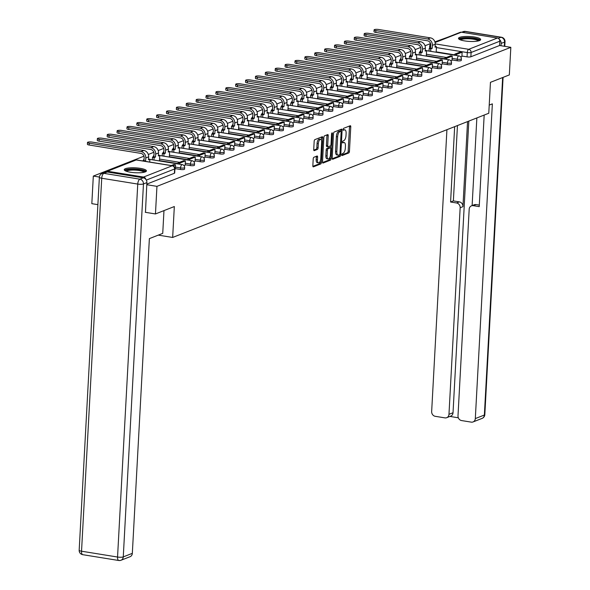<?xml version="1.0" encoding="UTF-8"?>
<svg xmlns="http://www.w3.org/2000/svg" width="590" height="590" viewBox="0 0 590 590"><rect width="100%" height="100%" fill="white"/><g stroke="black" fill="none" stroke-linecap="round" stroke-linejoin="round"><path stroke-width="0.89" d="M341.757 154.772A0.981 0.413 99.2 0 0 342.03 155.568A0.981 0.413 99.2 0 0 342.141 155.554L348.742 152.958A1.394 0.59 99.2 0 0 349.442 151.35L350.77 126.857A1.394 0.59 99.2 0 0 350.372 125.722A1.394 0.59 99.2 0 0 350.217 125.736L343.609 128.332A0.981 0.413 99.2 0 0 343.122 129.461A0.981 0.413 99.2 0 0 343.402 130.25A0.981 0.413 99.2 0 0 343.505 130.243L344.361 129.903A4.469 1.895 99.2 0 1 344.84 129.844A4.469 1.895 99.2 0 1 346.116 133.48L346.006 135.516A4.469 1.895 99.2 0 1 343.778 140.656L342.93 140.995A0.981 0.413 99.2 0 0 342.443 142.116A0.981 0.413 99.2 0 0 342.716 142.913A0.981 0.413 99.2 0 0 342.827 142.898L343.675 142.559A4.469 1.895 99.2 0 1 344.154 142.5A4.469 1.895 99.2 0 1 345.43 146.136L345.32 148.179A4.469 1.895 99.2 0 1 343.1 153.311L342.244 153.651A0.981 0.413 99.2 0 0 341.757 154.772M479.5 40.577A11.107 2.449 3.1 0 0 480.666 39.574A11.107 2.449 3.1 0 0 472.177 36.72A11.107 2.449 3.1 0 0 459.647 37.369A11.107 2.449 3.1 0 0 458.489 38.372A11.107 2.449 3.1 0 0 466.978 41.219A11.107 2.449 3.1 0 0 479.5 40.577M145.265 171.897A11.107 2.449 3.1 0 0 146.423 170.886A11.107 2.449 3.1 0 0 137.935 168.039A11.107 2.449 3.1 0 0 125.412 168.681A11.107 2.449 3.1 0 0 124.247 169.691A11.107 2.449 3.1 0 0 132.735 172.538A11.107 2.449 3.1 0 0 145.265 171.897M313.917 157.25A1.394 0.59 99.2 0 0 313.216 158.858L312.848 165.731A1.394 0.59 99.2 0 0 313.246 166.867A1.394 0.59 99.2 0 0 313.393 166.845L320.731 163.961A1.394 0.59 99.2 0 0 321.425 162.361L322.752 137.861A1.394 0.59 99.2 0 0 322.354 136.725A1.394 0.59 99.2 0 0 322.206 136.747L314.868 139.631A1.394 0.59 99.2 0 0 314.175 141.231L313.725 149.536A1.394 0.59 99.2 0 0 314.123 150.671A1.394 0.59 99.2 0 0 314.271 150.649L317.413 149.418A1.394 0.59 99.2 0 0 318.106 147.81L318.327 143.695A3.739 1.586 99.2 0 1 320.591 139.351A3.739 1.586 99.2 0 1 321.653 142.389L320.783 158.518A3.739 1.586 99.2 0 1 318.526 162.862A3.739 1.586 99.2 0 1 317.457 159.824L317.604 157.132A1.394 0.59 99.2 0 0 317.206 156.003A1.394 0.59 99.2 0 0 317.051 156.018L313.917 157.25M510.829 47.325L509.332 74.915L490.452 82.335L488.778 113.251L172.656 237.453L174.33 206.537L155.458 213.949L156.947 186.359L510.829 47.325L499.568 45.504L499.796 41.204L471.1 52.48A2.847 0.627 -176.9 0 1 467.287 52.569L436.423 47.584M332.185 158.135A1.394 0.59 99.2 0 0 332.583 159.271A1.394 0.59 99.2 0 0 332.731 159.248L340.069 156.365A1.394 0.59 99.2 0 0 340.769 154.757L342.089 130.265A1.394 0.59 99.2 0 0 341.691 129.129A1.394 0.59 99.2 0 0 341.544 129.151L334.206 132.027A1.394 0.59 99.2 0 0 333.512 133.635L332.185 158.135M330.4 160.163L323.062 163.047A1.394 0.59 99.2 0 1 322.914 163.069A1.394 0.59 99.2 0 1 322.516 161.933L323.844 137.433A1.394 0.59 99.2 0 1 324.537 135.833L327.679 134.594A1.394 0.59 99.2 0 1 327.826 134.579A1.394 0.59 99.2 0 1 328.224 135.715L327.686 145.649A1.394 0.59 99.2 0 0 328.084 146.785A1.394 0.59 99.2 0 0 328.239 146.763L330.319 145.944A1.394 0.59 99.2 0 0 331.012 144.336L331.573 133.996A0.981 0.413 99.2 0 1 332.163 132.861A0.981 0.413 99.2 0 1 332.443 133.657L331.093 158.562A1.394 0.59 99.2 0 1 330.4 160.163L329.132 159.956L322.553 162.545M97.888 204.649L91.826 203.668L93.316 176.078L143.945 156.188M447.906 37.155L434.911 41.868M430.545 43.586L425.029 45.747M420.663 47.466L415.146 49.634M410.78 51.352L405.264 53.513M400.898 55.231L395.381 57.4M391.015 59.118L385.499 61.279M381.133 62.997L375.616 65.166M371.25 66.884L365.734 69.045M361.368 70.763L355.851 72.931M351.485 74.642L345.969 76.811M341.603 78.529L336.086 80.697M331.72 82.408L326.204 84.577M321.838 86.295L316.321 88.463M311.955 90.174L306.439 92.342M302.065 94.061L296.556 96.229M292.183 97.94L286.674 100.108M282.3 101.827L276.784 103.995M272.418 105.706L266.901 107.874M262.535 109.593L257.019 111.761M252.653 113.472L247.136 115.64M242.77 117.358L237.254 119.527M232.888 121.238L227.371 123.406M223.005 125.124L217.489 127.293M213.123 129.004L207.606 131.172M203.24 132.89L197.724 135.058M193.358 136.769L187.841 138.938M183.475 140.656L177.959 142.824M173.593 144.535L168.076 146.703M163.71 148.422L158.194 150.583M153.828 152.301L148.311 154.469M145.841 179.367A2.847 2.5 -111.4 0 0 143.525 177.059L107.505 171.233A2.847 2.5 -111.4 0 0 105.204 172.302M99.385 177.059L93.316 176.078M155.458 213.949L145.28 212.304M156.947 186.359L146.777 184.714M499.568 45.504L470.864 56.78A2.847 0.627 -176.9 0 1 467.059 56.869L461.896 56.035M454.772 54.885L436.194 51.876M435.022 42.215L460.2 32.325A2.847 2.5 68.6 0 1 461.387 32.199L497.407 38.026A2.847 2.5 68.6 0 1 499.796 41.204M450.863 60.829L451.992 60.372M440.981 64.716L442.109 64.251M431.098 68.595L432.256 68.138L432.455 63.853L426.821 66.073L426.762 67.149M421.216 72.482L422.374 72.024L422.573 67.739L416.938 69.952L416.879 71.036M411.333 76.361L412.462 75.904M401.451 80.247L402.609 79.79L402.808 75.505L397.173 77.718L397.114 78.802M391.568 84.127L392.726 83.669L392.925 79.385L387.291 81.597L387.232 82.681M381.678 88.013L382.814 87.549M371.796 91.892L372.961 91.435L373.16 87.15L367.526 89.363L367.467 90.447M361.913 95.772L363.079 95.322L363.278 91.037L357.643 93.249L357.584 94.326M352.031 99.658L353.167 99.194M342.148 103.538L343.284 103.08M332.266 107.424L333.431 106.967L333.63 102.682L327.988 104.895L327.929 105.979M322.383 111.303L323.549 110.854L323.748 106.561L318.106 108.781L318.047 109.858M312.501 115.19L313.629 114.726M302.618 119.069L303.784 118.62L303.983 114.327L298.341 116.547L298.282 117.624M292.736 122.956L293.894 122.499L294.1 118.214L288.458 120.426L288.399 121.511M282.853 126.835L283.982 126.378M272.971 130.722L274.099 130.257M263.088 134.601L264.246 134.144L264.453 129.859L258.811 132.079L258.752 133.156M253.206 138.488L254.334 138.023M243.323 142.367L244.452 141.91M233.441 146.254L234.599 145.796L234.805 141.512L229.163 143.724L229.104 144.808M223.558 150.133L224.716 149.676L224.915 145.391L219.281 147.611L219.222 148.687M213.676 154.02L214.804 153.555M203.793 157.899L204.951 157.441L205.15 153.157L199.516 155.377L199.457 156.453M193.911 161.785L195.069 161.328L195.268 157.043L189.633 159.256L189.574 160.34M184.028 165.665L185.157 165.207M174.883 169.256L175.274 169.087M180.452 169.47L180.54 167.944A2.847 0.627 -176.9 0 0 184.648 167.597L184.567 169.124A2.847 0.627 3.1 0 1 180.452 169.47L175.296 168.637M190.334 165.584L190.423 164.064A2.847 0.627 -176.9 0 0 194.53 163.718L194.449 165.244A2.847 0.627 3.1 0 1 190.334 165.584L185.179 164.75M178.055 163.6L159.477 160.598M200.217 161.704L200.305 160.178A2.847 0.627 -176.9 0 0 204.413 159.831L204.332 161.358A2.847 0.627 3.1 0 1 200.217 161.704L195.061 160.871M187.937 159.72L169.359 156.711M210.106 157.818L210.188 156.298A2.847 0.627 -176.9 0 0 214.295 155.952L214.214 157.478A2.847 0.627 3.1 0 1 210.106 157.818L204.944 156.984M197.82 155.834L179.242 152.832M219.989 153.938L220.07 152.412A2.847 0.627 -176.9 0 0 224.178 152.065L224.097 153.592A2.847 0.627 3.1 0 1 219.989 153.938L214.826 153.105M207.702 151.954L189.125 148.946M229.871 150.052L229.953 148.533A2.847 0.627 -176.9 0 0 234.06 148.186L233.979 149.713A2.847 0.627 3.1 0 1 229.871 150.052L224.709 149.218M217.585 148.068L199.007 145.066M239.754 146.173L239.835 144.646A2.847 0.627 -176.9 0 0 243.943 144.299L243.862 145.826A2.847 0.627 3.1 0 1 239.754 146.173L234.591 145.339M227.467 144.189L208.89 141.18M249.636 142.286L249.718 140.767A2.847 0.627 -176.9 0 0 253.825 140.42L253.744 141.947A2.847 0.627 3.1 0 1 249.636 142.286L244.474 141.453M237.35 140.302L218.772 137.3M259.519 138.407L259.6 136.88A2.847 0.627 -176.9 0 0 263.708 136.541L263.627 138.06A2.847 0.627 3.1 0 1 259.519 138.407L254.356 137.573M247.232 136.423L228.655 133.414M269.401 134.52L269.483 133.001A2.847 0.627 -176.9 0 0 273.59 132.654L273.509 134.181A2.847 0.627 3.1 0 1 269.401 134.52L264.246 133.687M257.115 132.536L238.537 129.535M279.284 130.641L279.365 129.114A2.847 0.627 -176.9 0 0 283.473 128.775L283.392 130.294A2.847 0.627 3.1 0 1 279.284 130.641L274.129 129.807M266.997 128.657L248.419 125.655M289.166 126.754L289.248 125.235A2.847 0.627 -176.9 0 0 293.355 124.888L293.274 126.415A2.847 0.627 3.1 0 1 289.166 126.754L284.011 125.921M276.887 124.77L258.302 121.769M299.049 122.875L299.13 121.348A2.847 0.627 -176.9 0 0 303.238 121.009L303.157 122.528A2.847 0.627 3.1 0 1 299.049 122.875L293.894 122.041M286.769 120.891L268.185 117.889M308.931 118.996L309.013 117.469A2.847 0.627 -176.9 0 0 313.12 117.122L313.039 118.649A2.847 0.627 3.1 0 1 308.931 118.996L303.776 118.155M296.652 117.004L278.067 114.003M318.814 115.109L318.895 113.582A2.847 0.627 -176.9 0 0 323.003 113.243L322.922 114.762A2.847 0.627 3.1 0 1 318.814 115.109L313.659 114.276M306.534 113.125L287.95 110.124M328.696 111.23L328.778 109.703A2.847 0.627 -176.9 0 0 332.885 109.357L332.804 110.883A2.847 0.627 3.1 0 1 328.696 111.23L323.541 110.396M316.417 109.239L297.832 106.237M338.579 107.343L338.66 105.817A2.847 0.627 -176.9 0 0 342.768 105.477L342.687 106.997A2.847 0.627 3.1 0 1 338.579 107.343L333.424 106.51M326.3 105.359L307.715 102.358M348.461 103.464L348.543 101.937A2.847 0.627 -176.9 0 0 352.658 101.591L352.569 103.117A2.847 0.627 3.1 0 1 348.461 103.464L343.306 102.63M336.182 101.473L317.597 98.471M358.344 99.577L358.425 98.051A2.847 0.627 -176.9 0 0 362.54 97.711L362.452 99.231A2.847 0.627 3.1 0 1 358.344 99.577L353.189 98.744M346.065 97.593L327.48 94.592M368.226 95.698L368.308 94.171A2.847 0.627 -176.9 0 0 372.423 93.825L372.334 95.351A2.847 0.627 3.1 0 1 368.226 95.698L363.071 94.865M355.947 93.707L337.362 90.705M378.109 91.811L378.19 90.285A2.847 0.627 -176.9 0 0 382.305 89.945L382.217 91.472A2.847 0.627 3.1 0 1 378.109 91.811L372.954 90.978M365.83 89.828L347.245 86.826M387.991 87.932L388.073 86.406A2.847 0.627 -176.9 0 0 392.188 86.059L392.099 87.586A2.847 0.627 3.1 0 1 387.991 87.932L382.836 87.099M375.712 85.941L357.127 82.939M397.874 84.046L397.955 82.519A2.847 0.627 -176.9 0 0 402.07 82.18L401.989 83.706A2.847 0.627 3.1 0 1 397.874 84.046L392.719 83.212M385.595 82.062L367.01 79.06M407.756 80.166L407.838 78.64A2.847 0.627 -176.9 0 0 411.953 78.293L411.872 79.82A2.847 0.627 3.1 0 1 407.756 80.166L402.601 79.333M395.477 78.182L376.892 75.173M417.639 76.28L417.727 74.753A2.847 0.627 -176.9 0 0 421.835 74.414L421.754 75.94A2.847 0.627 3.1 0 1 417.639 76.28L412.484 75.446M405.36 74.296L386.775 71.294M427.521 72.4L427.61 70.874A2.847 0.627 -176.9 0 0 431.718 70.527L431.637 72.054A2.847 0.627 3.1 0 1 427.521 72.4L422.366 71.567M415.242 70.417L396.664 67.408M437.404 68.514L437.492 66.987A2.847 0.627 -176.9 0 0 441.6 66.648L441.519 68.175A2.847 0.627 3.1 0 1 437.404 68.514L432.249 67.68M425.125 66.53L406.547 63.528M447.286 64.635L447.375 63.108A2.847 0.627 -176.9 0 0 451.483 62.761L451.402 64.288A2.847 0.627 3.1 0 1 447.286 64.635L442.131 63.801M435.007 62.651L416.429 59.642M457.169 60.748L457.257 59.221A2.847 0.627 -176.9 0 0 461.365 58.882L461.284 60.409A2.847 0.627 3.1 0 1 457.169 60.748L452.014 59.914M444.89 58.764L426.312 55.762M172.656 237.453L158.26 235.122M460.746 56.95L461.904 56.492L462.103 52.208L456.468 54.42L456.409 55.504M146.807 184.102L174.382 173.268A2.847 0.627 3.1 0 0 174.684 173.01L174.913 168.71A2.847 0.627 -176.9 0 1 174.618 168.969L146.32 180.083M344.154 142.5L342.886 142.293A4.469 1.895 99.2 0 0 342.443 142.345M344.84 129.844L343.572 129.638A4.469 1.895 99.2 0 0 343.129 129.689L344.361 129.903M341.757 155L347.473 152.751A1.394 0.59 99.2 0 0 348.166 151.143L349.494 126.651A1.394 0.59 99.2 0 0 349.457 126.039M340.755 131.29L340.821 130.058A1.394 0.59 99.2 0 0 340.784 129.446M332.222 158.74L338.8 156.158A1.394 0.59 99.2 0 0 339.479 154.735A0.981 0.413 99.2 0 0 339.98 153.607L341.138 132.101A0.981 0.413 99.2 0 0 340.865 131.312A0.981 0.413 99.2 0 0 340.755 131.319L339.855 131.673A4.469 1.895 99.2 0 0 337.628 136.814L336.831 151.512A4.469 1.895 99.2 0 0 338.107 155.141A4.469 1.895 99.2 0 0 338.586 155.082L339.486 154.728M339.685 131.15A0.981 0.413 99.2 0 0 339.589 131.105A0.981 0.413 99.2 0 0 339.486 131.113L340.755 131.319M338.107 155.141L336.838 154.934A4.469 1.895 99.2 0 1 335.562 151.305L336.359 136.607A4.469 1.895 99.2 0 1 338.586 131.467L339.486 131.113M327.952 146.718L326.963 146.556A1.394 0.59 99.2 0 1 326.816 146.578A1.394 0.59 99.2 0 1 326.418 145.442L326.956 135.508A1.394 0.59 99.2 0 0 326.912 134.896M330.503 145.819L330.393 147.839M329.884 157.294L329.825 158.356L331.093 158.562M327.133 155.959A3.739 1.586 99.2 0 0 328.195 158.99A3.739 1.586 99.2 0 0 330.459 154.646L330.761 148.968A1.394 0.59 99.2 0 0 330.363 147.832A1.394 0.59 99.2 0 0 330.216 147.847L328.136 148.665A1.394 0.59 99.2 0 0 327.435 150.273L327.133 155.959L325.857 155.753A3.739 1.586 99.2 0 0 326.926 158.784L328.195 158.99M329.227 147.692A1.394 0.59 99.2 0 0 329.095 147.625A1.394 0.59 99.2 0 0 328.94 147.648L330.216 147.847M325.857 155.753L326.167 150.066A1.394 0.59 99.2 0 1 326.86 148.466L328.94 147.648M329.132 159.956A1.394 0.59 99.2 0 0 329.825 158.356M318.526 162.862L317.25 162.656A3.739 1.586 99.2 0 1 316.181 159.617L316.329 156.933A1.394 0.59 99.2 0 0 316.292 156.321M320.591 139.351L319.315 139.144A3.739 1.586 99.2 0 0 317.059 143.488L318.327 143.695M313.762 150.148L316.137 149.211A1.394 0.59 99.2 0 0 316.837 147.611L317.059 143.488M321.351 140.096L321.484 137.654A1.394 0.59 99.2 0 0 321.439 137.042M312.884 166.343L319.456 163.755A1.394 0.59 99.2 0 0 320.156 162.154L320.208 161.159M375.771 32.421A3.201 0.708 -176.9 0 1 374.001 31.69L374.097 29.884A3.201 0.708 3.1 0 0 375.867 30.621L427.603 38.984A5.694 5 68.6 0 1 432.389 45.349L432.227 48.328L430.575 48.063L430.737 45.083A3.842 3.378 -111.4 0 0 427.507 40.784L375.771 32.421L375.867 30.621M435.125 46.448L436.475 46.662L435.081 47.215L435.243 44.228A5.694 5 68.6 0 0 430.449 37.863L378.721 29.5A3.201 0.708 3.1 0 0 374.097 29.884M429.048 51.079L429.181 48.609L430.833 48.882L432.227 48.328M429.181 48.609L430.575 48.063M454.757 55.231L454.816 54.155L460.451 51.935L462.103 52.208M454.816 54.155L456.468 54.42M436.475 46.662L436.172 52.23M430.833 48.882L430.7 51.345M489.221 105.094L492.355 103.862L475.311 418.59L484.368 415.028L502.65 77.541M467.553 121.592L462.944 206.655L460.156 207.746L448.968 414.327L453.024 412.735A4.27 3.754 68.6 0 1 450.767 416.098L446.711 417.691A4.27 3.754 -111.4 0 0 448.968 414.327M460.156 207.746A4.27 3.754 -111.4 0 0 456.564 202.975L459.352 201.876A4.27 3.754 68.6 0 1 462.944 206.655M454.661 126.658L450.583 202.009L456.564 202.975M446.925 129.697L431.659 411.532A4.27 3.754 -111.4 0 0 435.25 416.311L444.926 417.875A4.27 3.754 -111.4 0 0 446.711 417.691M471.447 205.851L474.235 204.76A4.27 3.754 68.6 0 1 476.019 204.575L473.232 205.667A4.27 3.754 -111.4 0 0 471.447 205.851A4.27 3.754 -111.4 0 0 469.19 209.207L458.002 415.788A4.27 3.754 -111.4 0 0 461.594 420.567L471.27 422.13A4.27 3.754 -111.4 0 0 473.055 421.946A4.27 3.754 -111.4 0 0 475.311 418.59M449.912 416.429L458.334 417.794M473.232 205.667L479.22 206.633L484.176 115.057M504.339 46.278L504.568 42.074L501.146 43.417L501.021 45.74M501.146 43.417A4.27 3.754 -111.4 0 0 499.383 39.464M468.821 121.097L453.024 412.735M472.118 205.593L476.86 117.934M476.019 204.575L479.301 205.099M457.449 125.559L453.371 200.91L459.352 201.876M453.371 200.91L450.583 202.009M163.976 210.601L162.737 233.367L149.373 238.618L132.33 553.339A4.27 3.754 68.6 0 1 130.073 556.702L121.016 560.257A4.27 3.754 -111.4 0 0 123.266 556.901L132.33 553.339M143.296 177.826L107.284 172.007L103.862 173.349L139.874 179.168L143.296 177.826A4.27 3.754 68.6 0 1 146.888 182.605L145.465 212.334M102.07 173.534A4.27 4.27 0 0 0 99.371 177.28A4.27 0.944 3.1 0 0 101.731 178.254L81.538 551.207L117.55 557.034L137.75 184.073L101.731 178.254A4.27 1.814 99.2 0 1 103.862 173.349A4.27 3.754 -111.4 0 0 102.07 173.534L105.492 172.191A4.27 3.754 68.6 0 1 107.284 172.007M459.935 39.685A9.61 2.117 -176.9 0 1 473.792 38.402A9.61 2.117 -176.9 0 1 479.087 40.717M478.269 40.939A8.894 1.962 3.1 0 0 473.438 39.22A8.894 1.962 3.1 0 0 460.724 39.987M480.304 40.142A11.033 2.434 3.1 0 0 474.426 38.151A11.033 2.434 3.1 0 0 458.784 38.977M125.692 171.004A9.61 2.117 -176.9 0 1 139.55 169.721A9.61 2.117 -176.9 0 1 144.845 172.037M144.026 172.258A8.894 1.962 3.1 0 0 139.196 170.54A8.894 1.962 3.1 0 0 126.481 171.306M146.062 171.461A11.033 2.434 3.1 0 0 140.184 169.47A11.033 2.434 3.1 0 0 124.542 170.296M365.889 36.307A3.201 0.708 -176.9 0 1 364.119 35.57L364.214 33.77A3.201 0.708 3.1 0 0 365.984 34.5L417.72 42.864A5.694 5 68.6 0 1 422.506 49.236L422.344 52.215L420.692 51.95L420.854 48.963A3.842 3.378 -111.4 0 0 417.624 44.67L365.889 36.307L365.984 34.5M425.243 50.327L426.592 50.548L425.198 51.094L425.361 48.114A5.694 5 68.6 0 0 420.567 41.743L368.839 33.379A3.201 0.708 3.1 0 0 364.214 33.77M419.166 54.959L419.298 52.495L420.95 52.761L422.344 52.215M419.298 52.495L420.692 51.95M444.875 59.118L444.934 58.034L446.586 58.307L452.22 56.087L451.992 60.386M446.586 58.307L446.527 59.383M444.934 58.034L450.568 55.821L452.22 56.087M426.592 50.548L426.29 56.116M420.95 52.761L420.818 55.231M356.006 40.186A3.201 0.708 -176.9 0 1 354.236 39.456L354.332 37.649A3.201 0.708 3.1 0 0 356.102 38.387L407.838 46.75A5.694 5 68.6 0 1 412.624 53.115L412.462 56.094L410.81 55.829L410.972 52.849A3.842 3.378 -111.4 0 0 407.734 48.55L356.006 40.186L356.102 38.387M415.36 54.214L416.71 54.428L415.316 54.981L415.478 51.994A5.694 5 68.6 0 0 410.684 45.629L358.956 37.266A3.201 0.708 3.1 0 0 354.332 37.649M409.283 58.845L409.416 56.375L411.068 56.647L412.462 56.094M409.416 56.375L410.81 55.829M434.992 62.997L435.051 61.92L436.703 62.186L442.338 59.974L442.109 64.266M436.703 62.186L436.644 63.27M435.051 61.92L440.686 59.701L442.338 59.974M416.71 54.428L416.407 59.996M411.068 56.647L410.935 59.111M346.124 44.073A3.201 0.708 -176.9 0 1 344.354 43.336L344.449 41.536A3.201 0.708 3.1 0 0 346.219 42.266L397.955 50.629A5.694 5 68.6 0 1 402.741 57.001L402.579 59.981L400.927 59.715L401.089 56.729A3.842 3.378 -111.4 0 0 397.852 52.436L346.124 44.073L346.219 42.266M405.47 58.093L406.827 58.314L405.433 58.86L405.596 55.88A5.694 5 68.6 0 0 400.802 49.508L349.074 41.145A3.201 0.708 3.1 0 0 344.449 41.536M399.4 62.724L399.533 60.261L401.185 60.527L402.579 59.981M399.533 60.261L400.927 59.715M425.11 66.884L425.161 65.8L430.803 63.587L432.455 63.853M425.161 65.8L426.821 66.073M406.827 58.314L406.525 63.882M401.185 60.527L401.053 62.997M336.241 47.952A3.201 0.708 -176.9 0 1 334.471 47.222L334.567 45.415A3.201 0.708 3.1 0 0 336.337 46.153L388.073 54.516A5.694 5 68.6 0 1 392.859 60.881L392.697 63.86L391.045 63.595L391.207 60.615A3.842 3.378 -111.4 0 0 387.969 56.316L336.241 47.952L336.337 46.153M395.588 61.98L396.945 62.193L395.551 62.739L395.713 59.76A5.694 5 68.6 0 0 390.919 53.395L339.191 45.032A3.201 0.708 3.1 0 0 334.567 45.415M389.518 66.611L389.651 64.14L391.303 64.413L392.697 63.86M389.651 64.14L391.045 63.595M415.227 70.763L415.279 69.686L420.921 67.467L422.573 67.739M415.279 69.686L416.938 69.952M396.945 62.193L396.642 67.761M391.303 64.413L391.17 66.877M326.358 51.839A3.201 0.708 -176.9 0 1 324.589 51.101L324.684 49.302A3.201 0.708 3.1 0 0 326.454 50.032L378.19 58.395A5.694 5 68.6 0 1 382.976 64.767L382.814 67.747L381.162 67.481L381.324 64.494A3.842 3.378 -111.4 0 0 378.087 60.202L326.358 51.839L326.454 50.032M385.705 65.859L387.062 66.08L385.668 66.626L385.83 63.646A5.694 5 68.6 0 0 381.037 57.274L329.308 48.911A3.201 0.708 3.1 0 0 324.684 49.302M379.636 70.49L379.768 68.027L381.42 68.293L382.814 67.747M379.768 68.027L381.162 67.481M405.337 74.65L405.396 73.566L407.056 73.839L412.69 71.619L412.462 75.918M407.056 73.839L406.997 74.915M405.396 73.566L411.038 71.353L412.69 71.619M387.062 66.08L386.76 71.641M381.42 68.293L381.288 70.763M316.476 55.718A3.201 0.708 -176.9 0 1 314.706 54.988L314.802 53.181A3.201 0.708 3.1 0 0 316.572 53.919L368.308 62.282A5.694 5 68.6 0 1 373.094 68.647L372.932 71.626L371.28 71.361L371.442 68.381A3.842 3.378 -111.4 0 0 368.204 64.081L316.476 55.718L316.572 53.919M375.823 69.745L377.18 69.959L375.786 70.505L375.948 67.526A5.694 5 68.6 0 0 371.154 61.161L319.426 52.798A3.201 0.708 3.1 0 0 314.802 53.181M369.753 74.377L369.886 71.906L371.538 72.179L372.932 71.626M369.886 71.906L371.28 71.361M395.455 78.529L395.514 77.452L401.156 75.232L402.808 75.505M395.514 77.452L397.173 77.718M377.18 69.959L376.877 75.527M371.538 72.179L371.405 74.642M306.594 59.605A3.201 0.708 -176.9 0 1 304.816 58.867L304.919 57.068A3.201 0.708 3.1 0 0 306.689 57.798L358.425 66.161A5.694 5 68.6 0 1 363.211 72.533L363.049 75.513L361.397 75.247L361.559 72.26A3.842 3.378 -111.4 0 0 358.322 67.961L306.594 59.605L306.689 57.798M365.94 73.625L367.297 73.846L365.903 74.392L366.066 71.412A5.694 5 68.6 0 0 361.272 65.04L309.544 56.677A3.201 0.708 3.1 0 0 304.919 57.068M359.87 78.256L360.003 75.793L361.655 76.058L363.049 75.513M360.003 75.793L361.397 75.247M385.572 82.416L385.631 81.332L391.273 79.119L392.925 79.385M385.631 81.332L387.291 81.597M367.297 73.846L366.995 79.407M361.655 76.058L361.523 78.529M296.711 63.484A3.201 0.708 -176.9 0 1 294.934 62.754L295.037 60.947A3.201 0.708 3.1 0 0 296.807 61.685L348.535 70.048A5.694 5 68.6 0 1 353.329 76.412L353.167 79.392L351.515 79.126L351.677 76.147A3.842 3.378 -111.4 0 0 348.439 71.847L296.711 63.484L296.807 61.685M356.058 77.511L357.415 77.725L356.021 78.271L356.183 75.291A5.694 5 68.6 0 0 351.389 68.927L299.661 60.564A3.201 0.708 3.1 0 0 295.037 60.947M349.988 82.143L350.121 79.672L351.773 79.945L353.167 79.392M350.121 79.672L351.515 79.126M375.69 86.295L375.749 85.218L377.408 85.484L383.043 83.271L382.814 87.563M377.408 85.484L377.349 86.56M375.749 85.218L381.391 82.998L383.043 83.271M357.415 77.725L357.112 83.293M351.773 79.945L351.64 82.408M286.829 67.371A3.201 0.708 -176.9 0 1 285.051 66.633L285.154 64.834A3.201 0.708 3.1 0 0 286.924 65.564L338.653 73.927A5.694 5 68.6 0 1 343.446 80.299L343.284 83.279L341.632 83.013L341.794 80.026A3.842 3.378 -111.4 0 0 338.557 75.727L286.829 67.371L286.924 65.564M346.175 81.391L347.532 81.612L346.138 82.158L346.3 79.178A5.694 5 68.6 0 0 341.507 72.806L289.779 64.443A3.201 0.708 3.1 0 0 285.154 64.834M340.106 86.022L340.238 83.559L341.89 83.824L343.284 83.279M340.238 83.559L341.632 83.013M365.807 90.181L365.866 89.097L371.508 86.885L373.16 87.15M365.866 89.097L367.526 89.363M347.532 81.612L347.23 87.173M341.89 83.824L341.757 86.295M276.946 71.25A3.201 0.708 -176.9 0 1 275.169 70.52L275.272 68.713A3.201 0.708 3.1 0 0 277.042 69.45L328.77 77.814A5.694 5 68.6 0 1 333.564 84.178L333.402 87.158L331.75 86.892L331.912 83.913A3.842 3.378 -111.4 0 0 328.674 79.613L276.946 71.25L277.042 69.45M336.293 85.277L337.65 85.491L336.256 86.037L336.411 83.057A5.694 5 68.6 0 0 331.624 76.693L279.896 68.329A3.201 0.708 3.1 0 0 275.272 68.713M330.223 89.909L330.356 87.438L332.008 87.711L333.402 87.158M330.356 87.438L331.75 86.892M355.925 94.061L355.984 92.984L361.626 90.764L363.278 91.037M355.984 92.984L357.643 93.249M337.65 85.491L337.347 91.059M332.008 87.711L331.875 90.174M267.064 75.136A3.201 0.708 -176.9 0 1 265.286 74.399L265.389 72.6A3.201 0.708 3.1 0 0 267.159 73.33L318.888 81.693A5.694 5 68.6 0 1 323.681 88.065L323.519 91.044L321.867 90.772L322.029 87.792A3.842 3.378 -111.4 0 0 318.792 83.492L267.064 75.136L267.159 73.33M326.41 89.156L327.767 89.378L326.373 89.923L326.528 86.944A5.694 5 68.6 0 0 321.742 80.572L270.006 72.209A3.201 0.708 3.1 0 0 265.389 72.6M320.341 93.788L320.473 91.325L322.125 91.59L323.519 91.044M320.473 91.325L321.867 90.772M346.042 97.947L346.101 96.863L347.753 97.129L353.395 94.916L353.159 99.216M347.753 97.129L347.702 98.213M346.101 96.863L351.743 94.651L353.395 94.916M327.767 89.378L327.465 94.938M322.125 91.59L321.993 94.053M257.181 79.016A3.201 0.708 -176.9 0 1 255.404 78.286L255.507 76.479A3.201 0.708 3.1 0 0 257.277 77.216L309.005 85.572A5.694 5 68.6 0 1 313.799 91.944L313.637 94.924L311.985 94.658L312.147 91.679A3.842 3.378 -111.4 0 0 308.909 87.379L257.181 79.016L257.277 77.216M316.528 93.036L317.877 93.257L316.491 93.803L316.646 90.823A5.694 5 68.6 0 0 311.859 84.459L260.124 76.095A3.201 0.708 3.1 0 0 255.507 76.479M310.458 97.675L310.591 95.204L312.243 95.469L313.637 94.924M310.591 95.204L311.985 94.658M336.16 101.827L336.219 100.75L337.871 101.015L343.513 98.803L343.277 103.095M337.871 101.015L337.819 102.092M336.219 100.75L341.861 98.53L343.513 98.803M317.877 93.257L317.582 98.825M312.243 95.469L312.11 97.94M247.299 82.902A3.201 0.708 -176.9 0 1 245.521 82.165L245.617 80.365A3.201 0.708 3.1 0 0 247.394 81.096L299.123 89.459A5.694 5 68.6 0 1 303.916 95.831L303.754 98.81L302.102 98.537L302.257 95.558A3.842 3.378 -111.4 0 0 299.027 91.258L247.299 82.902L247.394 81.096M306.645 96.922L307.995 97.144L306.601 97.689L306.763 94.71A5.694 5 68.6 0 0 301.977 88.338L250.241 79.975A3.201 0.708 3.1 0 0 245.617 80.365M300.568 101.554L300.708 99.091L302.36 99.356L303.754 98.81M300.708 99.091L302.102 98.537M326.277 105.713L326.336 104.629L331.978 102.417L333.63 102.682M326.336 104.629L327.988 104.895M307.995 97.144L307.7 102.704M302.36 99.356L302.228 101.819M237.416 86.782A3.201 0.708 -176.9 0 1 235.639 86.052L235.734 84.245A3.201 0.708 3.1 0 0 237.512 84.982L289.24 93.338A5.694 5 68.6 0 1 294.034 99.71L293.872 102.69L292.22 102.424L292.375 99.445A3.842 3.378 -111.4 0 0 289.144 95.145L237.416 86.782L237.512 84.982M296.763 100.802L298.112 101.023L296.718 101.569L296.881 98.589A5.694 5 68.6 0 0 292.094 92.224L240.359 83.861A3.201 0.708 3.1 0 0 235.734 84.245M290.686 105.44L290.826 102.97L292.478 103.235L293.872 102.69M290.826 102.97L292.22 102.424M316.395 109.593L316.454 108.516L322.096 106.296L323.748 106.561M316.454 108.516L318.106 108.781M298.112 101.023L297.817 106.591M292.478 103.235L292.345 105.706M227.534 90.668A3.201 0.708 -176.9 0 1 225.756 89.931L225.852 88.131A3.201 0.708 3.1 0 0 227.629 88.861L279.358 97.225A5.694 5 68.6 0 1 284.151 103.589L283.989 106.576L282.337 106.303L282.492 103.324A3.842 3.378 -111.4 0 0 279.262 99.024L227.534 90.668L227.629 88.861M286.88 104.688L288.23 104.909L286.836 105.455L286.998 102.476A5.694 5 68.6 0 0 282.212 96.104L230.476 87.74A3.201 0.708 3.1 0 0 225.852 88.131M280.803 109.32L280.943 106.856L282.595 107.122L283.989 106.576M280.943 106.856L282.337 106.303M306.512 113.479L306.571 112.395L308.223 112.66L313.865 110.448L313.629 114.748M308.223 112.66L308.164 113.745M306.571 112.395L312.213 110.183L313.865 110.448M288.23 104.909L287.927 110.47M282.595 107.122L282.463 109.585M217.651 94.547A3.201 0.708 -176.9 0 1 215.874 93.817L215.969 92.011A3.201 0.708 3.1 0 0 217.747 92.748L269.475 101.104A5.694 5 68.6 0 1 274.269 107.476L274.107 110.455L272.447 110.19L272.61 107.21A3.842 3.378 -111.4 0 0 269.379 102.911L217.651 94.547L217.747 92.748M276.998 108.567L278.347 108.789L276.953 109.334L277.116 106.355A5.694 5 68.6 0 0 272.329 99.99L220.594 91.627A3.201 0.708 3.1 0 0 215.969 92.011M270.921 113.206L271.053 110.736L272.713 111.001L274.107 110.455M271.053 110.736L272.447 110.19M296.63 117.358L296.689 116.282L302.323 114.062L303.983 114.327M296.689 116.282L298.341 116.547M278.347 108.789L278.045 114.357M272.713 111.001L272.58 113.472M207.761 98.427A3.201 0.708 -176.9 0 1 205.991 97.697L206.087 95.897A3.201 0.708 3.1 0 0 207.864 96.627L259.593 104.991A5.694 5 68.6 0 1 264.386 111.355L264.224 114.342L262.565 114.069L262.727 111.09A3.842 3.378 -111.4 0 0 259.497 106.79L207.761 98.427L207.864 96.627M267.115 112.454L268.465 112.675L267.071 113.221L267.233 110.242A5.694 5 68.6 0 0 262.447 103.87L210.711 95.506A3.201 0.708 3.1 0 0 206.087 95.897M261.038 117.085L261.171 114.622L262.83 114.888L264.224 114.342M261.171 114.622L262.565 114.069M286.747 121.245L286.806 120.161L292.441 117.948L294.1 118.214M286.806 120.161L288.458 120.426M268.465 112.675L268.162 118.236M262.83 114.888L262.697 117.351M197.879 102.313A3.201 0.708 -176.9 0 1 196.109 101.583L196.205 99.776A3.201 0.708 3.1 0 0 197.982 100.514L249.71 108.87A5.694 5 68.6 0 1 254.504 115.242L254.342 118.221L252.682 117.956L252.845 114.976A3.842 3.378 -111.4 0 0 249.614 110.677L197.879 102.313L197.982 100.514M257.233 116.333L258.582 116.555L257.188 117.1L257.351 114.121A5.694 5 68.6 0 0 252.564 107.756L200.829 99.393A3.201 0.708 3.1 0 0 196.205 99.776M251.156 120.972L251.288 118.502L252.948 118.767L254.342 118.221M251.288 118.502L252.682 117.956M276.865 125.124L276.924 124.047L278.576 124.313L284.218 122.093L283.982 126.393M278.576 124.313L278.517 125.39M276.924 124.047L282.558 121.828L284.218 122.093M258.582 116.555L258.28 122.123M252.948 118.767L252.815 121.238M187.996 106.193A3.201 0.708 -176.9 0 1 186.226 105.463L186.322 103.663A3.201 0.708 3.1 0 0 188.099 104.393L239.828 112.756A5.694 5 68.6 0 1 244.621 119.121L244.459 122.108L242.8 121.835L242.962 118.856A3.842 3.378 -111.4 0 0 239.732 114.556L187.996 106.193L188.099 104.393M247.35 120.22L248.7 120.434L247.306 120.987L247.468 118.007A5.694 5 68.6 0 0 242.682 111.635L190.946 103.272A3.201 0.708 3.1 0 0 186.322 103.663M241.273 124.851L241.406 122.388L243.065 122.654L244.459 122.108M241.406 122.388L242.8 121.835M266.982 129.011L267.041 127.927L268.693 128.192L274.335 125.98L274.099 130.279M268.693 128.192L268.634 129.276M267.041 127.927L272.676 125.714L274.335 125.98M248.7 120.434L248.397 126.002M243.065 122.654L242.933 125.117M178.114 110.079A3.201 0.708 -176.9 0 1 176.344 109.349L176.44 107.542A3.201 0.708 3.1 0 0 178.217 108.28L229.945 116.636A5.694 5 68.6 0 1 234.739 123.008L234.577 125.987L232.917 125.722L233.08 122.742A3.842 3.378 -111.4 0 0 229.849 118.443L178.114 110.079L178.217 108.28M237.468 124.099L238.817 124.32L237.423 124.866L237.586 121.887A5.694 5 68.6 0 0 232.799 115.515L181.064 107.159A3.201 0.708 3.1 0 0 176.44 107.542M231.391 128.738L231.523 126.267L233.183 126.533L234.577 125.987M231.523 126.267L232.917 125.722M257.1 132.89L257.159 131.813L262.793 129.594L264.453 129.859M257.159 131.813L258.811 132.079M238.817 124.32L238.515 129.889M233.183 126.533L233.05 129.004M168.231 113.959A3.201 0.708 -176.9 0 1 166.461 113.228L166.557 111.429A3.201 0.708 3.1 0 0 168.334 112.159L220.063 120.522A5.694 5 68.6 0 1 224.849 126.887L224.694 129.874L223.035 129.601L223.197 126.621A3.842 3.378 -111.4 0 0 219.967 122.322L168.231 113.959L168.334 112.159M227.585 127.986L228.935 128.2L227.541 128.753L227.703 125.773A5.694 5 68.6 0 0 222.917 119.401L171.181 111.038A3.201 0.708 3.1 0 0 166.557 111.429M221.508 132.617L221.641 130.154L223.3 130.419L224.694 129.874M221.641 130.154L223.035 129.601M247.217 136.769L247.276 135.693L248.928 135.958L254.57 133.746L254.334 138.045M248.928 135.958L248.869 137.042M247.276 135.693L252.911 133.48L254.57 133.746M228.935 128.2L228.632 133.768M223.3 130.419L223.168 132.883M158.349 117.845A3.201 0.708 -176.9 0 1 156.579 117.108L156.674 115.308A3.201 0.708 3.1 0 0 158.452 116.046L210.18 124.402A5.694 5 68.6 0 1 214.967 130.774L214.812 133.753L213.152 133.488L213.315 130.508A3.842 3.378 -111.4 0 0 210.084 126.208L158.349 117.845L158.452 116.046M217.703 131.865L219.052 132.086L217.658 132.632L217.821 129.653A5.694 5 68.6 0 0 213.027 123.281L161.299 114.925A3.201 0.708 3.1 0 0 156.674 115.308M211.626 136.504L211.758 134.033L213.418 134.299L214.812 133.753M211.758 134.033L213.152 133.488M237.335 140.656L237.394 139.572L239.046 139.845L244.688 137.625L244.452 141.924M239.046 139.845L238.987 140.922M237.394 139.572L243.028 137.359L244.688 137.625M219.052 132.086L218.75 137.654M213.418 134.299L213.278 136.769M148.466 121.724A3.201 0.708 -176.9 0 1 146.696 120.994L146.792 119.195A3.201 0.708 3.1 0 0 148.562 119.925L200.298 128.288A5.694 5 68.6 0 1 205.084 134.653L204.929 137.64L203.27 137.367L203.432 134.387A3.842 3.378 -111.4 0 0 200.202 130.088L148.466 121.724L148.562 119.925M207.82 135.752L209.17 135.966L207.776 136.519L207.938 133.532A5.694 5 68.6 0 0 203.144 127.167L151.416 118.804A3.201 0.708 3.1 0 0 146.792 119.195M201.743 140.383L201.876 137.92L203.535 138.185L204.929 137.64M201.876 137.92L203.27 137.367M227.452 144.535L227.511 143.459L233.146 141.246L234.805 141.512M227.511 143.459L229.163 143.724M209.17 135.966L208.867 141.534M203.535 138.185L203.395 140.649M138.584 125.611A3.201 0.708 -176.9 0 1 136.814 124.874L136.91 123.074A3.201 0.708 3.1 0 0 138.679 123.804L190.415 132.167A5.694 5 68.6 0 1 195.202 138.539L195.039 141.519L193.387 141.253L193.55 138.274A3.842 3.378 -111.4 0 0 190.319 133.974L138.584 125.611L138.679 123.804M197.938 139.631L199.287 139.852L197.893 140.398L198.056 137.418A5.694 5 68.6 0 0 193.262 131.046L141.534 122.691A3.201 0.708 3.1 0 0 136.91 123.074M191.861 144.27L191.993 141.799L193.653 142.065L195.039 141.519M191.993 141.799L193.387 141.253M217.57 148.422L217.629 147.338L223.263 145.125L224.915 145.391M217.629 147.338L219.281 147.611M199.287 139.852L198.985 145.42M193.653 142.065L193.513 144.535M128.701 129.49A3.201 0.708 -176.9 0 1 126.931 128.76L127.027 126.961A3.201 0.708 3.1 0 0 128.797 127.691L180.533 136.054A5.694 5 68.6 0 1 185.319 142.419L185.157 145.406L183.505 145.133L183.667 142.153A3.842 3.378 -111.4 0 0 180.437 137.853L128.701 129.49L128.797 127.691M188.055 143.518L189.405 143.731L188.011 144.285L188.173 141.298A5.694 5 68.6 0 0 183.379 134.933L131.651 126.57A3.201 0.708 3.1 0 0 127.027 126.961M181.978 148.149L182.111 145.678L183.763 145.951L185.157 145.406M182.111 145.678L183.505 145.133M207.687 152.301L207.746 151.224L209.398 151.49L215.033 149.277L214.804 153.577M209.398 151.49L209.339 152.574M207.746 151.224L213.381 149.012L215.033 149.277M189.405 143.731L189.102 149.299M183.763 145.951L183.63 148.415M118.819 133.377A3.201 0.708 -176.9 0 1 117.049 132.639L117.145 130.84A3.201 0.708 3.1 0 0 118.915 131.57L170.65 139.933A5.694 5 68.6 0 1 175.436 146.305L175.274 149.285L173.622 149.019L173.785 146.04A3.842 3.378 -111.4 0 0 170.554 141.74L118.819 133.377L118.915 131.57M178.173 147.397L179.522 147.618L178.128 148.164L178.291 145.184A5.694 5 68.6 0 0 173.497 138.812L121.769 130.456A3.201 0.708 3.1 0 0 117.145 130.84M172.096 152.028L172.228 149.565L173.88 149.831L175.274 149.285M172.228 149.565L173.622 149.019M197.805 156.188L197.864 155.104L203.498 152.891L205.15 153.157M197.864 155.104L199.516 155.377M179.522 147.618L179.22 153.186M173.88 149.831L173.748 152.301M108.936 137.256A3.201 0.708 -176.9 0 1 107.166 136.526L107.262 134.719A3.201 0.708 3.1 0 0 109.032 135.457L160.768 143.82A5.694 5 68.6 0 1 165.554 150.184L165.392 153.164L163.74 152.899L163.902 149.919A3.842 3.378 -111.4 0 0 160.672 145.619L108.936 137.256L109.032 135.457M168.29 151.283L169.64 151.497L168.246 152.05L168.408 149.064A5.694 5 68.6 0 0 163.614 142.699L111.886 134.336A3.201 0.708 3.1 0 0 107.262 134.719M162.213 155.915L162.346 153.444L163.998 153.717L165.392 153.164M162.346 153.444L163.74 152.899M187.922 160.067L187.981 158.99L193.616 156.778L195.268 157.043M187.981 158.99L189.633 159.256M169.64 151.497L169.337 157.065M163.998 153.717L163.865 156.18M99.054 141.143A3.201 0.708 -176.9 0 1 97.284 140.405L97.379 138.606A3.201 0.708 3.1 0 0 99.15 139.336L150.885 147.699A5.694 5 68.6 0 1 155.672 154.071L155.509 157.051L153.857 156.785L154.02 153.806A3.842 3.378 -111.4 0 0 150.782 149.506L99.054 141.143L99.15 139.336M158.4 155.163L159.757 155.384L158.363 155.93L158.526 152.95A5.694 5 68.6 0 0 153.732 146.578L102.004 138.222A3.201 0.708 3.1 0 0 97.379 138.606M152.331 159.794L152.463 157.331L154.115 157.596L155.509 157.051M152.463 157.331L153.857 156.785M178.04 163.954L178.091 162.87L179.751 163.142L185.385 160.923L185.157 165.222M179.751 163.142L179.692 164.219M178.091 162.87L183.733 160.657L185.385 160.923M159.757 155.384L159.455 160.952M154.115 157.596L153.983 160.067M89.171 145.022A3.201 0.708 -176.9 0 1 87.401 144.292L87.497 142.485A3.201 0.708 3.1 0 0 89.267 143.222L141.003 151.586A5.694 5 68.6 0 1 145.789 157.95L145.627 160.93L143.975 160.664L144.137 157.685A3.842 3.378 -111.4 0 0 140.899 153.385L89.171 145.022L89.267 143.222M148.518 159.049L149.875 159.263L148.481 159.816L148.643 156.829A5.694 5 68.6 0 0 143.849 150.465L92.121 142.102A3.201 0.708 3.1 0 0 87.497 142.485M144.793 161.262L145.627 160.93M143.134 160.996L143.975 160.664M172.9 165.834L175.503 164.809L175.274 169.109M171.292 165.547L173.851 164.536L175.503 164.809M149.875 159.263L149.72 162.058M143.525 177.059L172.221 165.783L136.209 159.964L107.505 171.233M467.059 56.869L467.287 52.569A2.847 1.21 99.2 0 1 468.703 49.302L497.407 38.026M435.25 43.889L468.703 49.302A2.847 2.5 68.6 0 1 471.1 52.48L470.864 56.78M461.387 32.199L435.096 42.532M184.648 167.597A2.847 2.847 0 0 0 182.258 164.632A2.847 1.21 -80.8 0 0 181.956 164.676A2.847 1.21 -80.8 0 0 180.54 167.944L175.378 167.11M194.53 163.718A2.847 2.847 0 0 0 192.141 160.753A2.847 1.21 -80.8 0 0 191.839 160.79A2.847 1.21 -80.8 0 0 190.423 164.064L185.26 163.231M179.544 162.302L159.558 159.071M204.413 159.831A2.847 2.847 0 0 0 202.023 156.866A2.847 1.21 -80.8 0 0 201.721 156.911A2.847 1.21 -80.8 0 0 200.305 160.178L195.143 159.344M189.427 158.422L169.441 155.192M214.295 155.952A2.847 2.847 0 0 0 211.906 152.987A2.847 1.21 -80.8 0 0 211.604 153.024A2.847 1.21 -80.8 0 0 210.188 156.298L205.025 155.465M199.309 154.536L179.323 151.305M224.178 152.065A2.847 2.847 0 0 0 221.788 149.1A2.847 1.21 -80.8 0 0 221.486 149.145A2.847 1.21 -80.8 0 0 220.07 152.412L214.915 151.578M209.192 150.657L189.206 147.426M234.06 148.186A2.847 2.847 0 0 0 231.671 145.221A2.847 1.21 -80.8 0 0 231.369 145.258A2.847 1.21 -80.8 0 0 229.953 148.533L224.797 147.699M219.074 146.77L199.088 143.54M243.943 144.299A2.847 2.847 0 0 0 241.553 141.342A2.847 1.21 -80.8 0 0 241.251 141.379A2.847 1.21 -80.8 0 0 239.835 144.646L234.68 143.812M228.957 142.891L208.971 139.66M253.825 140.42A2.847 2.847 0 0 0 251.436 137.455A2.847 1.21 -80.8 0 0 251.133 137.492A2.847 1.21 -80.8 0 0 249.718 140.767L244.562 139.933M238.839 139.004L218.853 135.774M263.708 136.541A2.847 2.847 0 0 0 261.318 133.576A2.847 1.21 -80.8 0 0 261.016 133.613A2.847 1.21 -80.8 0 0 259.6 136.88L254.445 136.047M248.722 135.125L228.736 131.895M273.59 132.654A2.847 2.847 0 0 0 271.201 129.689A2.847 1.21 -80.8 0 0 270.899 129.726A2.847 1.21 -80.8 0 0 269.483 133.001L264.327 132.167M258.604 131.238L238.618 128.008M283.473 128.775A2.847 2.847 0 0 0 281.083 125.81A2.847 1.21 -80.8 0 0 280.781 125.847A2.847 1.21 -80.8 0 0 279.365 129.114L274.21 128.281M268.487 127.359L248.501 124.129M293.355 124.888A2.847 2.847 0 0 0 290.966 121.924A2.847 1.21 -80.8 0 0 290.663 121.96A2.847 1.21 -80.8 0 0 289.248 125.235L284.092 124.402M278.369 123.472L258.383 120.242M303.238 121.009A2.847 2.847 0 0 0 300.848 118.044A2.847 1.21 -80.8 0 0 300.546 118.081A2.847 1.21 -80.8 0 0 299.13 121.348L293.975 120.515M288.252 119.593L268.266 116.363M313.12 117.122A2.847 2.847 0 0 0 310.731 114.158A2.847 1.21 -80.8 0 0 310.429 114.195A2.847 1.21 -80.8 0 0 309.013 117.469L303.857 116.636M298.134 115.706L278.148 112.476M323.003 113.243A2.847 2.847 0 0 0 320.621 110.278A2.847 1.21 -80.8 0 0 320.311 110.315A2.847 1.21 -80.8 0 0 318.895 113.582L313.74 112.749M308.024 111.827L288.031 108.597M332.885 109.357A2.847 2.847 0 0 0 330.503 106.392A2.847 1.21 -80.8 0 0 330.194 106.429A2.847 1.21 -80.8 0 0 328.778 109.703L323.622 108.87M317.907 107.941L297.913 104.71M342.768 105.477A2.847 2.847 0 0 0 340.386 102.513A2.847 1.21 -80.8 0 0 340.076 102.549A2.847 1.21 -80.8 0 0 338.66 105.817L333.505 104.983M327.789 104.061L307.796 100.831M352.658 101.591A2.847 2.847 0 0 0 350.268 98.626A2.847 1.21 -80.8 0 0 349.959 98.663A2.847 1.21 -80.8 0 0 348.543 101.937L343.387 101.104M337.672 100.175L317.678 96.944M362.54 97.711A2.847 2.847 0 0 0 360.151 94.747A2.847 1.21 -80.8 0 0 359.841 94.784A2.847 1.21 -80.8 0 0 358.425 98.051L353.27 97.217M347.554 96.295L327.561 93.065M372.423 93.825A2.847 2.847 0 0 0 370.033 90.86A2.847 1.21 -80.8 0 0 369.724 90.897A2.847 1.21 -80.8 0 0 368.308 94.171L363.152 93.338M357.437 92.409L337.443 89.178M382.305 89.945A2.847 2.847 0 0 0 379.916 86.981A2.847 1.21 -80.8 0 0 379.613 87.018A2.847 1.21 -80.8 0 0 378.19 90.285L373.035 89.451M367.319 88.53L347.333 85.299M392.188 86.059A2.847 2.847 0 0 0 389.798 83.094A2.847 1.21 -80.8 0 0 389.496 83.131A2.847 1.21 -80.8 0 0 388.073 86.406L382.917 85.572M377.202 84.643L357.216 81.413M402.07 82.18A2.847 2.847 0 0 0 399.681 79.215A2.847 1.21 -80.8 0 0 399.378 79.252A2.847 1.21 -80.8 0 0 397.955 82.519L392.8 81.686M387.084 80.764L367.098 77.533M411.953 78.293A2.847 2.847 0 0 0 409.563 75.328A2.847 1.21 -80.8 0 0 409.261 75.365A2.847 1.21 -80.8 0 0 407.838 78.64L402.682 77.806M396.967 76.884L376.981 73.647M421.835 74.414A2.847 2.847 0 0 0 419.446 71.449A2.847 1.21 -80.8 0 0 419.143 71.486A2.847 1.21 -80.8 0 0 417.727 74.753L412.565 73.92M406.849 72.998L386.863 69.767M431.718 70.527A2.847 2.847 0 0 0 429.328 67.562A2.847 1.21 -80.8 0 0 429.026 67.599A2.847 1.21 -80.8 0 0 427.61 70.874L422.447 70.04M416.732 69.118L396.746 65.881M441.6 66.648A2.847 2.847 0 0 0 439.211 63.683A2.847 1.21 -80.8 0 0 438.908 63.72A2.847 1.21 -80.8 0 0 437.492 66.987L432.33 66.154M426.614 65.232L406.628 62.002M451.483 62.761A2.847 2.847 0 0 0 449.093 59.797A2.847 1.21 -80.8 0 0 448.791 59.833A2.847 1.21 -80.8 0 0 447.375 63.108L442.212 62.275M436.497 61.353L416.511 58.122M461.365 58.882A2.847 2.847 0 0 0 458.976 55.917A2.847 1.21 -80.8 0 0 458.673 55.954A2.847 1.21 -80.8 0 0 457.257 59.221L452.095 58.388M446.379 57.466L426.393 54.236M430.656 46.625A2.847 0.627 -176.9 0 1 429.697 46.094L429.572 48.461M174.382 173.268L174.618 168.969A2.847 2.5 68.6 0 0 172.221 165.783A2.847 1.21 -80.8 0 1 172.523 165.746L136.511 159.927A2.847 1.21 -80.8 0 1 136.784 160.052M135.014 160.082A2.847 2.5 -111.4 0 1 136.209 159.964A2.847 1.21 -80.8 0 1 136.511 159.927A2.847 2.847 0 0 0 135.014 160.082L106.318 171.358M342.443 142.36L343.675 142.559M349.494 126.651L350.77 126.857M348.166 151.143L349.442 151.35M347.473 152.751L348.742 152.958M340.821 130.058L342.089 130.265M339.67 154.58L340.769 154.757M338.8 156.158L340.069 156.365M338.586 131.467L339.855 131.673M336.359 136.607L337.628 136.814M335.562 151.305L336.831 151.512M326.956 135.508L328.224 135.715M326.418 145.442L327.686 145.649M331.654 133.524L332.443 133.657M326.86 148.466L328.136 148.665M326.167 150.066L327.435 150.273M316.329 156.933L317.604 157.132M316.181 159.617L317.457 159.824M316.837 147.611L318.106 147.81M316.137 149.211L317.413 149.418M321.484 137.654L322.752 137.861M320.156 162.154L321.425 162.361M319.456 163.755L320.731 163.961M435.243 44.228L432.389 45.349M430.449 37.863L427.603 38.984M498.299 38.35L500.976 37.295L464.964 31.477L462.612 32.398M482.111 418.384A4.27 4.27 0 0 0 484.818 414.645A4.27 0.944 3.1 0 1 484.368 415.028A4.27 3.754 68.6 0 1 482.111 418.384L473.055 421.946M463.172 31.661A4.27 3.754 68.6 0 1 464.964 31.477A4.27 1.814 99.2 0 1 465.422 31.418A4.27 4.27 0 0 0 463.172 31.661L461.675 32.251M505.018 41.691A4.27 4.27 0 0 0 501.434 37.244A4.27 1.814 -80.8 0 0 500.976 37.295A4.27 3.754 68.6 0 1 504.568 42.074A4.27 0.944 3.1 0 0 505.018 41.691L504.767 46.345M146.888 182.605L143.466 183.947L123.266 556.901A4.27 0.944 3.1 0 1 117.55 557.034A4.27 1.814 99.2 0 0 118.767 560.5L82.755 554.681A4.27 1.814 -80.8 0 1 81.538 551.207A4.27 0.944 3.1 0 1 79.171 550.234A4.27 4.27 0 0 0 82.755 554.681M119.224 560.441A4.27 3.754 -111.4 0 0 121.016 560.257A4.27 4.27 0 0 1 118.767 560.5M143.466 183.947A4.27 3.754 -111.4 0 0 139.874 179.168A4.27 1.814 -80.8 0 0 137.75 184.073A4.27 0.944 3.1 0 0 143.466 183.947M425.361 48.114L422.506 49.236M420.567 41.743L417.72 42.864M415.478 51.994L412.624 53.115M410.684 45.629L407.838 46.75M405.596 55.88L402.741 57.001M400.802 49.508L397.955 50.629M395.713 59.76L392.859 60.881M390.919 53.395L388.073 54.516M385.83 63.646L382.976 64.767M381.037 57.274L378.19 58.395M375.948 67.526L373.094 68.647M371.154 61.161L368.308 62.282M366.066 71.412L363.211 72.533M361.272 65.04L358.425 66.161M356.183 75.291L353.329 76.412M351.389 68.927L348.535 70.048M346.3 79.178L343.446 80.299M341.507 72.806L338.653 73.927M336.411 83.057L333.564 84.178M331.624 76.693L328.77 77.814M326.528 86.944L323.681 88.065M321.742 80.572L318.888 81.693M316.646 90.823L313.799 91.944M311.859 84.459L309.005 85.572M306.763 94.71L303.916 95.831M301.977 88.338L299.123 89.459M296.881 98.589L294.034 99.71M292.094 92.224L289.24 93.338M286.998 102.476L284.151 103.589M282.212 96.104L279.358 97.225M277.116 106.355L274.269 107.476M272.329 99.99L269.475 101.104M267.233 110.242L264.386 111.355M262.447 103.87L259.593 104.991M257.351 114.121L254.504 115.242M252.564 107.756L249.71 108.87M247.468 118.007L244.621 119.121M242.682 111.635L239.828 112.756M237.586 121.887L234.739 123.008M232.799 115.515L229.945 116.636M227.703 125.773L224.849 126.887M222.917 119.401L220.063 120.522M217.821 129.653L214.967 130.774M213.027 123.281L210.18 124.402M207.938 133.532L205.084 134.653M203.144 127.167L200.298 128.288M198.056 137.418L195.202 138.539M193.262 131.046L190.415 132.167M188.173 141.298L185.319 142.419M183.379 134.933L180.533 136.054M178.291 145.184L175.436 146.305M173.497 138.812L170.65 139.933M168.408 149.064L165.554 150.184M163.614 142.699L160.768 143.82M158.526 152.95L155.672 154.071M153.732 146.578L150.885 147.699M148.643 156.829L145.789 157.95M143.849 150.465L141.003 151.586M420.766 50.659A2.847 2.847 0 0 0 419.719 52.333M426.585 50.681L458.976 55.917M410.883 54.538A2.847 2.847 0 0 0 409.836 56.212M416.702 54.56L449.093 59.797M400.994 58.425A2.847 2.847 0 0 0 399.954 60.092M406.82 58.447L439.211 63.683M391.111 62.304A2.847 2.847 0 0 0 390.071 63.978M396.937 62.326L429.328 67.562M381.228 66.183A2.847 2.847 0 0 0 380.189 67.857M387.055 66.213L419.446 71.449M371.346 70.07A2.847 2.847 0 0 0 370.306 71.744M377.172 70.092L409.563 75.328M361.464 73.949A2.847 2.847 0 0 0 360.424 75.623M367.29 73.979L399.681 79.215M351.581 77.836A2.847 2.847 0 0 0 350.541 79.51M357.407 77.858L389.798 83.094M341.699 81.715A2.847 2.847 0 0 0 340.659 83.389M347.525 81.745L379.916 86.981M331.816 85.602A2.847 2.847 0 0 0 330.776 87.276M337.642 85.624L370.033 90.86M321.933 89.481A2.847 2.847 0 0 0 320.894 91.155M327.76 89.51L360.151 94.747M312.051 93.368A2.847 2.847 0 0 0 311.011 95.042M317.877 93.39L350.268 98.626M302.169 97.247A2.847 2.847 0 0 0 301.129 98.921M307.987 97.276L340.386 102.513M292.286 101.133A2.847 2.847 0 0 0 291.246 102.808M298.105 101.156L330.503 106.392M282.404 105.013A2.847 2.847 0 0 0 281.364 106.687M288.222 105.042L320.621 110.278M272.521 108.899A2.847 2.847 0 0 0 271.474 110.573M278.34 108.921L310.731 114.158M262.639 112.778A2.847 2.847 0 0 0 261.591 114.453M268.457 112.808L300.848 118.044M252.756 116.665A2.847 2.847 0 0 0 251.709 118.339M258.575 116.687L290.966 121.924M242.874 120.544A2.847 2.847 0 0 0 241.826 122.219M248.692 120.574L281.083 125.81M232.991 124.431A2.847 2.847 0 0 0 231.944 126.105M238.81 124.453L271.201 129.689M223.108 128.31A2.847 2.847 0 0 0 222.061 129.984M228.927 128.34L261.318 133.576M213.226 132.197A2.847 2.847 0 0 0 212.179 133.871M219.045 132.219L251.436 137.455M203.344 136.076A2.847 2.847 0 0 0 202.296 137.75M209.162 136.106L241.553 141.342M193.461 139.963A2.847 2.847 0 0 0 192.414 141.637M199.28 139.985L231.671 145.221M183.578 143.842A2.847 2.847 0 0 0 182.531 145.516M189.397 143.872L221.788 149.1M173.696 147.729A2.847 2.847 0 0 0 172.649 149.403M179.515 147.751L211.906 152.987M163.814 151.608A2.847 2.847 0 0 0 162.766 153.282M169.632 151.63L202.023 156.866M153.924 155.495A2.847 2.847 0 0 0 152.884 157.169M159.75 155.517L192.141 160.753M144.041 159.374A2.847 2.847 0 0 0 143.016 160.974M149.867 159.396L182.258 164.632M174.913 168.71A2.847 2.847 0 0 0 172.523 165.746M430.671 44.102A2.847 2.847 0 0 0 429.697 46.094M339.589 131.105L340.865 131.312M326.816 146.578L328.084 146.785M329.095 147.625L330.363 147.832M503.086 77.371L484.818 414.645M465.422 31.418L501.434 37.244M99.371 177.28L79.171 550.234"/></g></svg>
